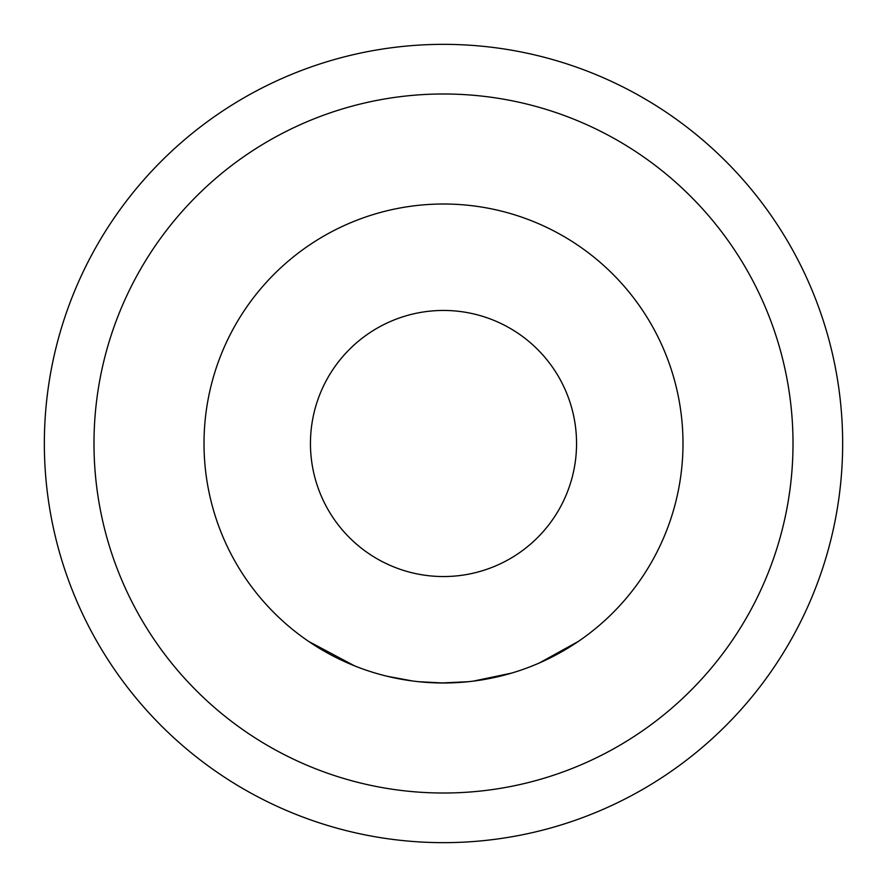 <?xml version="1.0" encoding="UTF-8"?>
<svg xmlns="http://www.w3.org/2000/svg" width="887" height="887" viewBox="0 0 887 887"><rect width="100%" height="100%" fill="white"/><g stroke="black" fill="none" stroke-linecap="round" stroke-linejoin="round"><path stroke-width="1.33" d="M308.676 641.434L354.6 665.882L308.676 641.434M443.5 310.45A133.05 133.05 0 0 1 576.55 443.5A133.05 133.05 0 0 1 443.5 576.55A133.05 133.05 0 0 1 310.45 443.5A133.05 133.05 0 0 1 443.5 310.45M443.5 204.01A239.49 239.49 0 0 1 682.99 443.5A239.49 239.49 0 0 1 443.5 682.99A239.49 239.49 0 0 1 204.01 443.5A239.49 239.49 0 0 1 443.5 204.01M93.989 443.5A349.511 349.511 0 0 0 443.5 793.011A349.511 349.511 0 0 0 793.011 443.5A349.511 349.511 0 0 0 443.5 93.989A349.511 349.511 0 0 0 93.989 443.5M842.65 443.5A399.15 399.15 0 0 1 443.5 842.65A399.15 399.15 0 0 1 44.35 443.5A399.15 399.15 0 0 1 443.5 44.35A399.15 399.15 0 0 1 842.65 443.5M492.174 677.99L473.303 681.127L511.577 673.111L496.631 677.025M467.915 681.748L443.5 683.012L418.697 681.704M578.424 641.368L539.307 662.988M468.07 681.726L440.939 682.99M495.389 677.302L494.015 677.601M400.724 679.143L400.037 679.01M387.175 676.271L412.466 680.972M401.168 679.22L387.209 676.282M379.425 674.264L375.988 673.277M417.389 681.56L415.404 681.338M379.481 674.275L376.066 673.3M470.498 681.46L467.682 681.77M419.906 681.826L417.123 681.538M418.93 681.726L418.165 681.648"/></g></svg>
